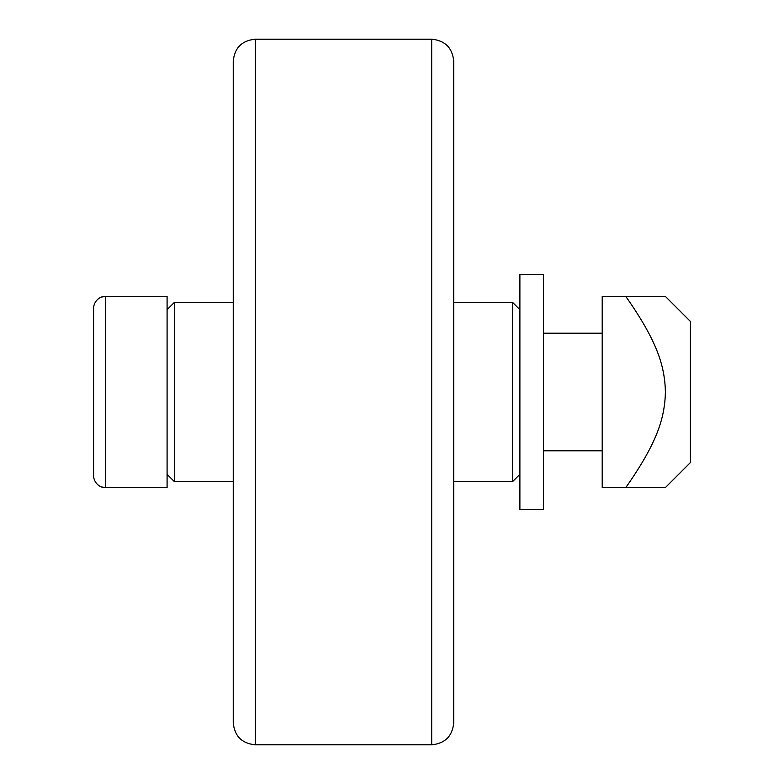 <?xml version="1.0" encoding="UTF-8"?>
<svg xmlns="http://www.w3.org/2000/svg" width="784" height="784" viewBox="0 0 784 784"><rect width="100%" height="100%" fill="white"/><g stroke="black" fill="none" stroke-linecap="round" stroke-linejoin="round"><path stroke-width="1.18" d="M167.09 309.68L174.44 302.33L233.24 302.33M167.09 474.32L174.44 481.67L174.44 302.33M519.89 309.68L512.54 302.33L512.54 481.67L519.89 474.32M453.74 302.33L512.54 302.33M431.69 39.2L255.29 39.2C241.893 40.503 234.543 47.853 233.24 61.25L233.24 722.75C234.543 736.147 241.893 743.497 255.29 744.8L431.69 744.8C445.087 743.497 452.437 736.147 453.74 722.75L453.74 61.25C452.437 47.853 445.087 40.503 431.69 39.2L431.69 744.8M665.42 296.45L625.838 296.45L665.42 296.45L690.41 321.44L690.41 462.56L665.42 487.55L625.838 487.55C656.727 443.332 664.734 418.881 665.42 392C664.734 365.119 656.727 340.668 625.838 296.45L602.21 296.45L602.21 487.55L665.42 487.55M543.41 509.6L543.41 274.4L519.89 274.4L519.89 509.6L543.41 509.6M543.41 333.2L602.21 333.2M167.09 296.45L167.09 487.55L105.35 487.55L105.35 296.45L167.09 296.45M105.35 296.45L101.714 297.028C101.655 296.47 93.806 300.066 93.59 308.21L93.59 475.79C93.806 483.934 101.655 487.53 101.714 486.972L105.35 487.55M255.29 39.2L255.29 744.8M174.44 481.67L233.24 481.67M453.74 481.67L512.54 481.67M543.41 450.8L602.21 450.8"/></g></svg>
